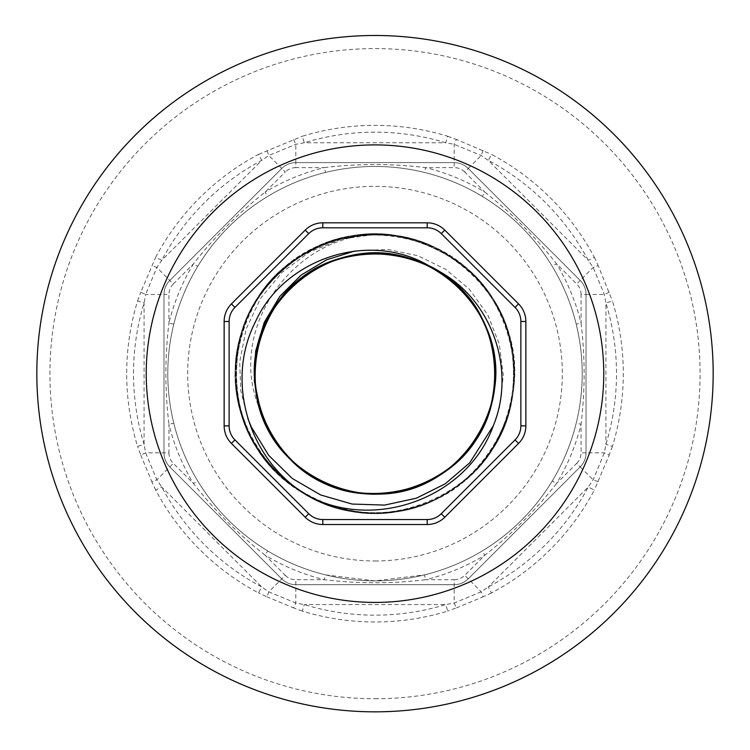 <?xml version="1.0" encoding="UTF-8"?>
<svg xmlns="http://www.w3.org/2000/svg" width="750" height="750" viewBox="0 0 750 750"><rect width="100%" height="100%" fill="white"/><g stroke="black" fill="none" stroke-linecap="round" stroke-linejoin="round"><path stroke-width="0.56" stroke-dasharray="3.75 2.81" d="M322.819 227.794A19.894 19.894 0 0 0 308.747 233.616M234.947 307.416A19.894 19.894 0 0 0 229.125 321.478M229.125 425.85A19.894 19.894 0 0 0 234.947 439.913L308.747 513.713A19.894 19.894 0 0 0 322.819 519.544M375 602.428A228.759 228.759 0 0 0 573.113 259.284A228.759 228.759 0 0 0 176.888 259.284A228.759 228.759 0 0 0 375 602.428M427.181 519.544A19.894 19.894 0 0 0 441.253 513.713L515.053 439.913A19.894 19.894 0 0 0 520.875 425.85M520.875 321.478A19.894 19.894 0 0 0 515.053 307.416M441.253 233.616A19.894 19.894 0 0 0 427.181 227.794M173.775 324.206L168.947 323.016A212.184 212.184 0 0 1 193.491 263.784L197.737 266.353A207.206 207.206 0 0 0 173.775 324.206C165.797 357.197 165.797 390.169 173.775 423.131L168.947 424.312C164.869 390.562 164.869 356.803 168.947 323.016L168.947 294.497L163.978 294.497A19.894 19.894 0 0 1 169.8 280.434L281.766 168.469A19.894 19.894 0 0 1 295.828 162.647L454.172 162.647A19.894 19.894 0 0 1 468.234 168.469L580.2 280.434A19.894 19.894 0 0 1 586.022 294.497L586.022 452.831A19.894 19.894 0 0 1 580.2 466.903L468.234 578.859A19.894 19.894 0 0 1 454.172 584.691L295.828 584.691A19.894 19.894 0 0 1 281.766 578.859L169.8 466.903A19.894 19.894 0 0 1 163.978 452.831L163.978 294.497L163.978 452.831A19.894 19.894 0 0 0 169.8 466.903L281.766 578.859A19.894 19.894 0 0 0 295.828 584.691L454.172 584.691A19.894 19.894 0 0 0 468.234 578.859L580.2 466.903A19.894 19.894 0 0 0 586.022 452.831L586.022 294.497A19.894 19.894 0 0 0 580.2 280.434L468.234 168.469A19.894 19.894 0 0 0 454.172 162.647L295.828 162.647A19.894 19.894 0 0 0 281.766 168.469L169.8 280.434A19.894 19.894 0 0 0 163.978 294.497L145.641 294.497L144.084 302.963A241.5 241.5 0 0 0 144.084 444.375L137.578 446.363A248.297 248.297 0 0 1 137.578 300.966L144.084 302.963L144.084 444.375L145.641 452.831L156.844 479.869L161.719 486.947A241.5 241.5 0 0 0 261.713 586.95L258.525 592.95A248.297 248.297 0 0 1 155.709 490.144L161.719 486.947L261.713 586.95L268.8 591.825L295.828 603.019L304.294 604.584A241.5 241.5 0 0 0 445.706 604.584L447.703 611.091A248.297 248.297 0 0 1 302.297 611.091L304.294 604.584L445.706 604.584L454.172 603.019L481.2 591.825L488.288 586.95A241.5 241.5 0 0 0 588.281 486.947L594.291 490.144A248.297 248.297 0 0 1 491.475 592.95L488.288 586.95L588.281 486.947L593.156 479.869L604.359 452.831L605.916 444.375A241.5 241.5 0 0 0 605.916 302.963L612.422 300.966A248.297 248.297 0 0 1 612.422 446.363L605.916 444.375L605.916 302.963L604.359 294.497L593.156 267.469L588.281 260.381A241.5 241.5 0 0 0 488.288 160.388L491.475 154.378A248.297 248.297 0 0 1 594.291 257.194L588.281 260.381L488.288 160.388L481.2 155.503L454.172 144.309L445.706 142.753A241.5 241.5 0 0 0 304.294 142.753L302.297 136.247A248.297 248.297 0 0 1 447.703 136.247L445.706 142.753L304.294 142.753L295.828 144.309L268.8 155.503L261.713 160.388A241.5 241.5 0 0 0 161.719 260.381L155.709 257.194A248.297 248.297 0 0 1 258.525 154.378L261.713 160.388L161.719 260.381L156.844 267.469L145.641 294.497A19.894 0.647 24.3 0 1 140.775 292.266L155.709 257.194M173.775 423.131A207.206 207.206 0 0 0 197.737 480.975L193.491 483.553A212.184 212.184 0 0 1 168.947 424.312L168.947 452.831L145.641 452.831A19.894 0.647 155.7 0 0 140.775 455.072L137.578 446.363M197.737 480.975C215.419 509.944 238.734 533.259 267.694 550.922L265.116 555.178C238.359 534.197 214.481 510.328 193.491 483.553L173.316 463.387L156.844 479.869A19.894 0.647 -20.7 0 1 151.819 481.725L140.775 455.072M267.694 550.922A207.206 207.206 0 0 0 325.538 574.884L324.356 579.712A212.184 212.184 0 0 1 265.116 555.178L285.281 575.344L268.8 591.825A19.894 0.647 110.7 0 0 266.944 596.85L258.525 592.95M325.538 574.884L375 580.875L424.462 574.884L425.644 579.712C391.903 583.8 358.134 583.8 324.356 579.712L295.828 579.712L295.828 603.019A19.894 0.647 -65.7 0 1 293.597 607.894L266.944 596.85M424.462 574.884A207.206 207.206 0 0 0 482.306 550.922L484.884 555.178A212.184 212.184 0 0 1 425.644 579.712L454.172 579.712L454.172 603.019A19.894 0.647 65.7 0 0 456.403 607.894L447.703 611.091M482.306 550.922C511.275 533.241 534.591 509.925 552.263 480.975L556.509 483.553C535.538 510.309 511.659 534.188 484.884 555.178L464.719 575.344L481.2 591.825A19.894 0.647 -110.7 0 1 483.056 596.85L456.403 607.894M552.263 480.975A207.206 207.206 0 0 0 576.225 423.131L581.053 424.312A212.184 212.184 0 0 1 556.509 483.553L576.684 463.387L580.2 466.903A19.894 19.894 0 0 0 586.022 452.831L604.359 452.831A19.894 0.647 -155.7 0 1 609.225 455.072L594.291 490.144M576.225 423.131C584.203 390.141 584.203 357.159 576.225 324.206L581.053 323.016C585.131 356.766 585.131 390.534 581.053 424.312L581.053 452.831L586.022 452.831M576.225 324.206A207.206 207.206 0 0 0 552.263 266.353L556.509 263.784A212.184 212.184 0 0 1 581.053 323.016L581.053 294.497L586.022 294.497A19.894 19.894 0 0 0 580.2 280.434L593.156 267.469A19.894 0.647 159.3 0 1 598.181 265.603L612.422 300.966M552.263 266.353C534.581 237.394 511.266 214.069 482.306 196.406L484.884 192.15C511.641 213.131 535.519 237.009 556.509 263.784L576.684 283.95L580.2 280.434M482.306 196.406A207.206 207.206 0 0 0 424.462 172.444L425.644 167.616A212.184 212.184 0 0 1 484.884 192.15L464.719 171.984L468.234 168.469A19.894 19.894 0 0 0 454.172 162.647L454.172 144.309A19.894 0.647 114.3 0 1 456.403 139.444L491.475 154.378M424.462 172.444C391.472 164.466 358.491 164.466 325.538 172.444L324.356 167.616C358.097 163.528 391.866 163.528 425.644 167.616L454.172 167.616L454.172 162.647M325.538 172.444A207.206 207.206 0 0 0 267.694 196.406L265.116 192.15A212.184 212.184 0 0 1 324.356 167.616L295.828 167.616L295.828 162.647A19.894 19.894 0 0 0 281.766 168.469L285.281 171.984L265.116 192.15C238.359 213.131 214.481 237.009 193.491 263.784L173.316 283.95L156.844 267.469A19.894 0.647 -159.3 0 0 151.819 265.603M267.694 196.406C238.734 214.078 215.419 237.394 197.737 266.353M258.525 154.378L302.297 136.247M137.578 300.966L140.775 292.266M155.709 490.144L151.819 481.725M302.297 611.091L293.597 607.894M491.475 592.95L483.056 596.85M612.422 446.363L609.225 455.072M594.291 257.194L598.181 265.603M447.703 136.247L456.403 139.444M375 580.875A207.206 207.206 0 0 1 195.553 270.066A207.206 207.206 0 0 1 554.447 270.066A207.206 207.206 0 0 1 375 580.875A207.206 207.206 0 0 1 195.553 270.066A207.206 207.206 0 0 1 554.447 270.066A207.206 207.206 0 0 1 375 580.875M247.866 418.547L240.769 390.628L239.7 361.847L246.216 328.819L260.578 298.397L282.159 272.222L309.488 252.084L341.147 239.203L375.066 234.422A139.247 139.247 0 0 0 254.381 443.241A139.247 139.247 0 0 0 495.562 443.344A139.247 139.247 0 0 0 375.066 234.422C290.512 236.672 225.113 332.522 260.55 410.728A120.3 120.3 0 0 1 260.512 410.625M375 711.834A338.166 338.166 0 0 1 82.134 204.581A338.166 338.166 0 0 1 667.866 204.581A338.166 338.166 0 0 1 375 711.834M354.909 250.997L387.516 249.403L417.703 255.675L445.641 269.278L469.462 289.331L487.772 314.85L499.294 344.025L503.316 375.431L499.575 406.884L493.294 425.784M375.066 234.422C305.025 232.828 240.825 291.647 236.269 361.547C223.912 457.134 328.791 539.981 418.922 505.819C511.566 479.241 545.991 350.091 478.875 280.922C417.722 206.428 285.516 226.059 248.653 315.113C204.534 400.809 275.016 514.369 371.381 512.878C441.356 516.244 507.038 459.084 513.375 389.325C528.169 294.084 425.438 208.584 334.472 240.441C241.181 264.637 203.456 392.869 268.791 463.734C312.9 518.147 399.281 529.041 455.531 487.275C536.4 434.85 531.703 301.275 447.338 254.672C367.125 201.234 246.375 258.553 237.075 354.478C219.844 449.316 320.363 537.403 412.116 507.891C480.028 490.716 526.2 416.897 511.931 348.309C498.328 252.9 375.131 201.056 297.394 258.038C215.213 308.381 216.506 442.031 299.653 490.781C378.469 546.244 500.644 492.028 512.391 396.366C525.337 327.525 477.741 254.616 409.509 238.753C317.213 211.013 218.409 301.041 237.469 395.512C248.634 491.25 370.463 546.216 449.625 491.241C533.072 443.016 535.191 309.366 453.319 258.516C375.938 201.056 252.422 252.141 238.228 347.466C216.188 441.291 312.084 534.403 405.216 509.606C473.916 495.919 523.8 424.556 513.047 355.331C504.328 259.35 383.944 201.291 303.403 254.222C218.747 300.309 213.225 433.856 293.775 486.778C349.753 528.891 436.2 518.531 480.656 464.381C546.422 393.928 509.494 265.472 416.353 240.694C325.584 208.275 222.319 293.137 236.531 388.472C242.438 458.269 307.762 515.831 377.756 512.897C474.113 514.988 545.297 401.859 501.712 315.9C465.394 226.613 333.309 206.166 271.697 280.284C211.312 342.581 230.672 456.956 308.25 495.862M581.053 294.497A14.916 14.916 0 0 0 576.684 283.95M464.719 171.984A14.916 14.916 0 0 0 454.172 167.616M295.828 167.616A14.916 14.916 0 0 0 285.281 171.984M173.316 283.95A14.916 14.916 0 0 0 168.947 294.497M168.947 452.831A14.916 14.916 0 0 0 173.316 463.387M285.281 575.344A14.916 14.916 0 0 0 295.828 579.712M454.172 579.712A14.916 14.916 0 0 0 464.719 575.344M576.684 463.387A14.916 14.916 0 0 0 581.053 452.831M293.597 139.444A19.894 0.647 -114.3 0 1 295.828 144.309L295.828 162.647M281.766 168.469L268.8 155.503A19.894 0.647 69.3 0 1 266.944 150.488M598.181 481.725A19.894 0.647 20.7 0 1 593.156 479.869L580.2 466.903M609.225 292.266A19.894 0.647 -24.3 0 1 604.359 294.497L586.022 294.497M483.056 150.488A19.894 0.647 -69.3 0 1 481.2 155.503L468.234 168.469M375 698.747A325.078 325.078 0 0 0 656.522 211.125A325.078 325.078 0 0 0 93.478 211.125A325.078 325.078 0 0 0 375 698.747M375 560.981A187.322 187.322 0 0 0 537.225 280.003A187.322 187.322 0 0 0 212.775 280.003A187.322 187.322 0 0 0 375 560.981"/><path stroke-width="1.12" d="M427.181 519.544L322.819 519.544A19.894 19.894 0 0 1 308.747 513.713L234.947 439.913A19.894 19.894 0 0 1 229.125 425.85L229.125 321.478A19.894 19.894 0 0 1 234.947 307.416L308.747 233.616A19.894 19.894 0 0 1 322.819 227.794L427.181 227.794A19.894 19.894 0 0 1 441.253 233.616L515.053 307.416A19.894 19.894 0 0 1 520.875 321.478L520.875 425.85A19.894 19.894 0 0 1 515.053 439.913L441.253 513.713A19.894 19.894 0 0 1 427.181 519.544L322.819 519.544L322.819 524.513L427.181 524.513L427.181 519.544M515.053 439.913L518.569 443.438A24.863 24.863 0 0 0 525.853 425.85L520.875 425.85L520.875 321.478L525.853 321.478A24.863 24.863 0 0 0 518.569 303.9L515.053 307.416L441.253 233.616L444.769 230.1A24.863 24.863 0 0 0 427.181 222.816L427.181 227.794L322.819 227.794L322.819 222.816A24.863 24.863 0 0 0 305.231 230.1L308.747 233.616L234.947 307.416L231.431 303.9A24.863 24.863 0 0 0 224.147 321.478L224.147 425.85A24.863 24.863 0 0 0 231.431 443.438L305.231 517.238A24.863 24.863 0 0 0 322.819 524.513M224.147 321.478L229.125 321.478L229.125 425.85L224.147 425.85M432.469 267.984L432.722 268.116C490.059 294.459 517.219 367.659 493.359 425.634C467.747 497.578 375.384 531.506 308.25 495.862C249.572 462.291 224.409 382.181 255.412 321.834C284.625 257.137 372.469 229.078 432.628 268.069A120.3 120.3 0 0 1 432.722 268.116C486.459 295.959 510.712 367.172 485.156 422.034C454.875 499.603 341.016 518.869 286.894 455.597C244.716 412.191 244.181 336.975 285.75 292.987C338.981 228.956 453.094 246.619 484.472 323.756C522.122 398.025 460.631 495.759 377.381 493.95C316.913 496.491 260.475 446.756 255.366 386.456C243.094 304.097 332.306 230.775 410.728 258.778C468.9 275.475 506.747 340.481 492.544 399.309C478.191 481.331 370.387 522.722 304.819 471.394C254.897 437.184 239.512 363.553 271.566 312.216C311.091 238.922 426.45 233.691 472.444 303.103C509.016 351.328 500.363 426.047 453.731 464.634C408.863 505.247 333.666 503.091 291.188 459.984C229.097 404.503 250.819 291.094 329.025 262.491C384.422 238.125 455.091 263.916 481.781 318.234C510.844 371.316 491.278 443.953 439.472 475.247C371.081 522.741 265.819 475.256 256.181 392.541C245.363 333 286.875 270.262 345.9 256.931C425.794 233.456 510.675 311.756 493.706 393.281C485.156 453.197 425.963 499.612 365.738 493.622C282.525 490.659 226.725 389.569 268.566 317.578C295.594 263.419 366.412 238.069 421.669 262.772C477.956 285.009 509.344 353.372 489.516 410.55C472.238 468.553 406.856 505.744 348.169 490.95C266.297 475.763 225.994 367.547 277.987 302.503C312.703 252.928 386.484 238.284 437.494 270.863C510.384 311.128 514.444 426.525 444.572 471.825C395.981 507.9 321.347 498.488 283.238 451.481C226.8 390.253 259.387 279.478 339.984 258.562C397.481 239.672 465.319 272.175 486.638 328.819C510.431 384.459 483.938 454.856 429.347 481.003C366.806 515.194 280.322 479.222 260.559 410.719M375 711.834A338.166 338.166 0 0 0 667.866 204.581A338.166 338.166 0 0 0 82.134 204.581A338.166 338.166 0 0 0 375 711.834M260.522 410.616L254.325 381.009L255.666 351.084L264.272 322.35L279.825 296.391L301.219 275.016L326.634 259.791L354.909 250.997M493.294 425.784L469.706 462.834L445.238 483.806L416.381 498.197L384.591 505.097L352.106 504.047L320.597 494.944L292.238 478.444L268.641 455.287L251.363 427.041L247.866 418.547M375 602.428A228.759 228.759 0 0 0 573.113 259.284A228.759 228.759 0 0 0 176.888 259.284A228.759 228.759 0 0 0 375 602.428M308.747 513.713L305.231 517.238M234.947 439.913L231.431 443.438M305.231 230.1L231.431 303.9M427.181 222.816L322.819 222.816M518.569 303.9L444.769 230.1M525.853 425.85L525.853 321.478M441.253 513.713L444.769 517.238L518.569 443.438M427.181 524.513A24.863 24.863 0 0 0 444.769 517.238"/></g></svg>
